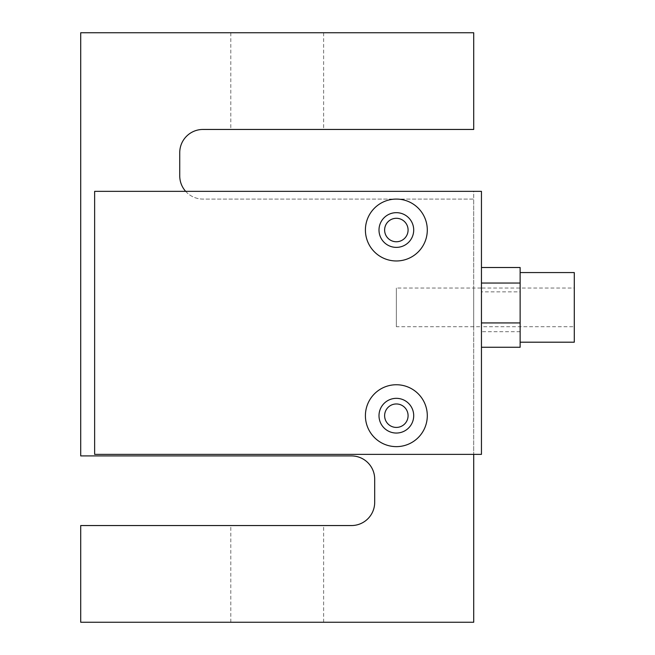 <?xml version="1.0" encoding="UTF-8"?>
<svg xmlns="http://www.w3.org/2000/svg" width="655" height="655" viewBox="0 0 655 655"><rect width="100%" height="100%" fill="white"/><g stroke="black" fill="none" stroke-linecap="round" stroke-linejoin="round"><path stroke-width="0.49" stroke-dasharray="3.27 2.46" d="M277.212 525.547L323.635 525.547L277.212 525.547M277.212 622.25L323.635 622.25L277.212 622.25M277.212 129.453L323.635 129.453L277.212 129.453M277.212 32.75L323.635 32.75L277.212 32.75M396.349 326.73L396.349 288.044L473.712 288.044L473.712 326.73L396.349 326.73L396.349 288.044M185.652 191.342A23.212 23.212 0 0 0 202.944 199.079L473.712 199.079L473.712 622.25L80.712 622.25L80.712 525.547L351.481 525.547A23.212 23.212 0 0 0 374.693 502.336L374.693 479.133A23.212 23.212 0 0 0 351.481 455.921L80.712 455.921L80.712 32.75L473.712 32.75L473.712 129.453L202.944 129.453A23.212 23.212 0 0 0 179.74 152.664L179.74 175.868A23.212 23.212 0 0 0 202.944 199.079L473.712 199.079L473.712 454.374L94.639 454.374L94.639 191.342L473.712 191.342L473.712 454.374L94.639 454.374L94.639 191.342L473.712 191.342L473.712 454.374M574.288 326.73L574.288 307.383L574.288 326.73L481.45 326.73L481.45 307.383L481.45 326.73L473.712 326.73L473.712 288.044L473.712 326.73L473.712 288.044L481.45 288.044L481.45 326.73L481.45 288.044L481.45 307.383L481.45 288.044L574.288 288.044L574.288 342.197M365.408 415.696A30.949 30.949 0 0 0 396.349 446.636A30.949 30.949 0 0 0 427.297 415.696A30.949 30.949 0 0 1 396.349 446.636A30.949 30.949 0 0 1 365.408 415.696A30.949 30.949 0 0 1 396.349 384.747A30.949 30.949 0 0 1 427.297 415.696A30.949 30.949 0 0 1 396.349 446.636A30.949 30.949 0 0 1 365.408 415.696A30.949 30.949 0 0 0 396.349 446.636A30.949 30.949 0 0 0 427.297 415.696A30.949 30.949 0 0 0 396.349 384.747A30.949 30.949 0 0 0 365.408 415.696A30.949 30.949 0 0 1 396.349 384.747A30.949 30.949 0 0 1 427.297 415.696A30.949 30.949 0 0 1 396.349 446.636A30.949 30.949 0 0 1 365.408 415.696A30.949 30.949 0 0 1 396.349 384.747A30.949 30.949 0 0 1 427.297 415.696A30.949 30.949 0 0 0 396.349 384.747A30.949 30.949 0 0 0 365.408 415.696M365.408 230.02A30.949 30.949 0 0 0 396.349 260.968A30.949 30.949 0 0 0 427.297 230.02A30.949 30.949 0 0 1 396.349 260.968A30.949 30.949 0 0 1 365.408 230.02A30.949 30.949 0 0 1 396.349 199.079A30.949 30.949 0 0 1 427.297 230.02A30.949 30.949 0 0 1 396.349 260.968A30.949 30.949 0 0 1 365.408 230.02A30.949 30.949 0 0 0 396.349 260.968A30.949 30.949 0 0 0 427.297 230.02A30.949 30.949 0 0 0 396.349 199.079A30.949 30.949 0 0 0 365.408 230.02A30.949 30.949 0 0 1 396.349 199.079A30.949 30.949 0 0 1 427.297 230.02A30.949 30.949 0 0 1 396.349 260.968A30.949 30.949 0 0 1 365.408 230.02A30.949 30.949 0 0 1 396.349 199.079A30.949 30.949 0 0 1 427.297 230.02A30.949 30.949 0 0 0 396.349 199.079A30.949 30.949 0 0 0 365.408 230.02M481.45 454.374L481.45 191.342L94.639 191.342L94.639 454.374L481.45 454.374M481.45 291.843L481.45 347.265L481.45 291.843L520.135 291.843L520.135 347.265M574.288 272.57L574.288 288.044M520.135 291.843L520.135 267.51M520.135 331.717L481.45 331.717M413.706 415.696A17.349 17.349 0 0 1 396.349 433.045A17.349 17.349 0 0 1 378.999 415.696A17.349 17.349 0 0 1 396.349 398.338A17.349 17.349 0 0 1 413.706 415.696M384.624 415.696A11.724 11.724 0 0 0 396.349 427.42A11.724 11.724 0 0 0 408.081 415.696A11.724 11.724 0 0 0 396.349 403.963A11.724 11.724 0 0 0 384.624 415.696M413.706 230.02A17.349 17.349 0 0 1 396.349 247.377A17.349 17.349 0 0 1 378.999 230.02A17.349 17.349 0 0 1 396.349 212.67A17.349 17.349 0 0 1 413.706 230.02M384.624 230.02A11.724 11.724 0 0 0 396.349 241.752A11.724 11.724 0 0 0 408.081 230.02A11.724 11.724 0 0 0 396.349 218.295A11.724 11.724 0 0 0 384.624 230.02M323.635 622.25L323.635 525.547M323.635 32.75L323.635 129.453M230.797 32.75L230.797 129.453M230.797 622.25L230.797 525.547"/><path stroke-width="0.98" d="M185.652 191.342A23.212 23.212 0 0 1 179.74 175.868L179.74 152.664A23.212 23.212 0 0 1 202.944 129.453L473.712 129.453L473.712 32.75L80.712 32.75L80.712 455.921L351.481 455.921A23.212 23.212 0 0 1 374.693 479.133L374.693 502.336A23.212 23.212 0 0 1 351.481 525.547L80.712 525.547L80.712 622.25L473.712 622.25L473.712 454.374M365.408 415.696A30.949 30.949 0 0 1 396.349 384.747A30.949 30.949 0 0 1 427.297 415.696A30.949 30.949 0 0 1 396.349 446.636A30.949 30.949 0 0 1 365.408 415.696M365.408 230.02A30.949 30.949 0 0 1 396.349 199.079A30.949 30.949 0 0 1 427.297 230.02A30.949 30.949 0 0 1 396.349 260.968A30.949 30.949 0 0 1 365.408 230.02M94.639 454.374L94.639 191.342L481.45 191.342L481.45 454.374L94.639 454.374M520.135 342.197L574.288 342.197L574.288 272.57L520.135 272.57M481.45 283.05L520.135 283.05L520.135 267.51L481.45 267.51M520.135 283.05L520.135 322.931L481.45 322.931M520.135 322.931L520.135 347.265L481.45 347.265M378.999 415.696A17.349 17.349 0 0 1 396.349 398.338A17.349 17.349 0 0 1 413.706 415.696A17.349 17.349 0 0 1 396.349 433.045A17.349 17.349 0 0 1 378.999 415.696M408.081 415.696A11.724 11.724 0 0 0 396.349 403.963A11.724 11.724 0 0 0 384.624 415.696A11.724 11.724 0 0 0 396.349 427.42A11.724 11.724 0 0 0 408.081 415.696M378.999 230.02A17.349 17.349 0 0 1 396.349 212.67A17.349 17.349 0 0 1 413.706 230.02A17.349 17.349 0 0 1 396.349 247.377A17.349 17.349 0 0 1 378.999 230.02M408.081 230.02A11.724 11.724 0 0 0 396.349 218.295A11.724 11.724 0 0 0 384.624 230.02A11.724 11.724 0 0 0 396.349 241.752A11.724 11.724 0 0 0 408.081 230.02"/></g></svg>
